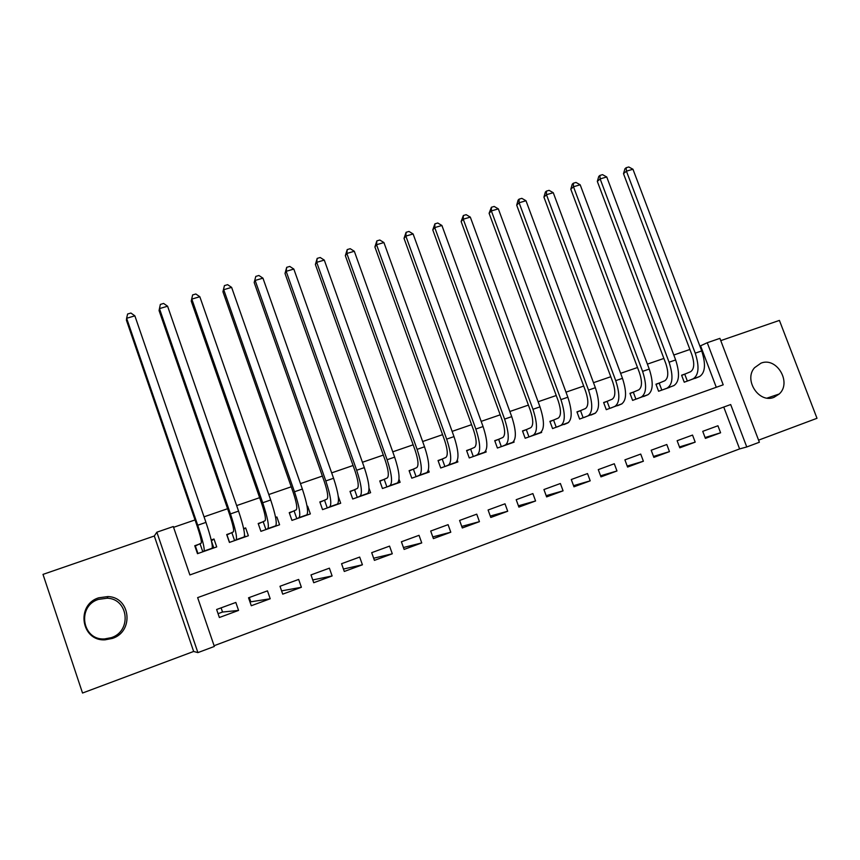 <?xml version="1.0" encoding="UTF-8"?>
<svg xmlns="http://www.w3.org/2000/svg" width="860" height="860" viewBox="0 0 860 860"><rect width="100%" height="100%" fill="white"/><g stroke="black" fill="none" stroke-linecap="round" stroke-linejoin="round"><path stroke-width="1.29" d="M98.513 599.377L107.199 598.205C128.495 598.743 132.021 631.143 111.37 637.647L104.576 638.937C81.926 640.56 76.723 605.934 98.513 599.377M112.391 638.432C134.31 631.519 130.559 597.152 107.962 596.561L98.739 597.808C75.605 604.763 81.13 641.528 105.178 639.808L112.391 638.432M774.011 397.32L779.225 393.998C792.06 382.528 776.709 356.61 760.96 363.156L754.553 367.714C743.448 379.959 759.068 403.738 774.011 397.32M214.344 646.451L197.907 652.611L156.853 532.2L173.311 526.535L189.877 574.942L723.206 384.818L707.253 342.721L719.906 338.367L759.369 442.244L746.759 446.963L730.678 404.544L197.639 597.625L214.344 646.451M193.65 651.461L154.305 536.006L43 574.394L82.528 693.031L193.65 651.461L197.907 652.611M758.574 440.148L817 418.293L779.418 320.404L720.766 340.625M214.086 645.72L739.6 448.92L746.759 446.963M211.205 539.972L213.989 539.005L211.42 540.854M200.38 543.767L194.758 545.735L197.488 553.679L216.709 546.906L213.989 539.005M243.638 528.62L245.659 527.911L243.745 529.136M232.254 532.609L226.707 534.544L229.426 542.423L248.368 535.748L245.659 527.911M275.598 517.419L276.877 516.978L275.651 517.698M263.665 521.601L258.193 523.514L260.913 531.329L279.586 524.761L276.877 516.978M307.084 506.389L307.654 506.196L307.106 506.497M294.625 510.754L289.239 512.646L291.948 520.397L310.352 513.914L307.654 506.196M325.144 500.068L319.834 501.928L322.543 509.625L340.7 503.229L338.227 496.231M355.244 489.523L350.009 491.361L352.707 498.993L370.606 492.694L369.004 488.179M384.925 479.127L379.765 480.933L382.453 488.512L400.104 482.299L399.019 479.256M414.197 468.872L409.102 470.656L411.789 478.181L429.194 472.054L428.441 469.947M443.061 458.767L438.041 460.53L440.718 467.99L457.885 461.949L457.359 460.455M471.527 448.791L466.582 450.533L469.259 457.939L486.19 451.973L485.803 450.909M499.617 438.955L494.726 440.664L497.402 448.028L514.108 442.137L513.828 441.363M527.331 429.248L522.504 430.935L525.17 438.245L541.66 432.44L541.445 431.849M554.668 419.669L549.905 421.346L552.571 428.592L568.675 422.421M581.639 410.231L576.942 411.875L579.608 419.067L595.518 413.058M608.257 400.9L603.634 402.523L606.279 409.672L622.006 403.802M634.529 391.698L629.961 393.3L632.605 400.394L648.139 394.632M660.458 382.614L655.954 384.194L658.588 391.246L669.532 387.387M705.082 437.546L720.594 432.784L705.393 438.385L702.738 431.344L717.939 425.764L720.594 432.784M679.464 446.931L695.192 442.137L679.798 447.813L677.132 440.718L692.537 435.074L695.192 442.137M653.514 456.434L669.467 451.629L653.858 457.369L651.192 450.231L666.801 444.512L669.467 451.629M627.209 466.055L643.387 461.229L627.585 467.055L624.908 459.863L640.721 454.069L643.387 461.229M600.559 475.806L616.975 470.968L600.957 476.87L598.28 469.625L614.298 463.755L616.975 470.968M573.545 485.674L590.207 480.837L573.964 486.814L571.287 479.514L587.52 473.57L590.207 480.837M546.164 495.672L563.074 490.834L546.616 496.897L543.928 489.544L560.387 483.513L563.074 490.834M518.408 505.787L535.576 500.971L518.892 507.11L516.204 499.703L532.877 493.586L535.576 500.971M490.275 516.032L507.701 511.238L490.791 517.473L488.093 510.002L505.003 503.81L507.701 511.238M461.734 526.406L479.439 521.654L462.293 527.976L459.595 520.45L476.741 514.162L479.439 521.654M432.795 536.898L450.79 532.211L433.408 538.618L430.699 531.039L448.081 524.664L450.79 532.211M403.437 547.508L421.744 542.918L404.114 549.411L401.405 541.779L419.024 535.318L421.744 542.918M373.659 558.226L392.289 553.775L374.412 560.365L371.692 552.668L389.569 546.111L392.289 553.775M343.441 569.051L362.415 564.784L344.29 571.459L341.56 563.708L359.684 557.065L362.415 564.784M312.76 579.941L332.111 575.953L313.728 582.725L310.998 574.91L329.391 568.17L332.111 575.953M281.596 590.874L301.387 587.272L282.725 594.153L279.994 586.273L298.646 579.436L301.387 587.272M249.98 601.946L270.201 598.764L251.281 605.741L248.54 597.797L267.471 590.863L270.201 598.764M739.6 448.92L723.755 407.049M235.833 602.451L216.634 609.493L219.375 617.501L238.575 610.417L235.833 602.451M716.272 387.29L700.577 345.806L699.868 346.042M689.903 349.472L673.799 355.019M663.877 358.437L647.386 364.124M637.507 367.521L620.619 373.337M610.783 376.734L593.497 382.689M583.693 386.065L565.987 392.16M556.237 395.514L538.113 401.76M528.405 405.103L509.851 411.499M500.197 414.821L481.181 421.368M471.581 424.679L452.123 431.376M442.577 434.665L422.647 441.535M413.165 444.803L392.751 451.833M383.323 455.08L362.425 462.271M353.073 465.496L331.67 472.871M322.371 476.075L300.462 483.621M291.228 486.803L268.793 494.532M259.634 497.682L236.661 505.594M227.577 508.722L204.046 516.828M195.037 519.934L173.58 527.32M686.054 373.648L681.604 375.218L684.237 382.206L699.384 376.615M221.095 607.859L222.536 612.041L218.064 613.674M250.765 601.667L249.325 597.507M154.305 536.006L156.853 532.2M700.577 345.806L707.253 342.721M222.536 612.041L238.575 610.417M681.679 375.411L690.569 371.735C694.278 369.176 694.708 363.49 691.87 354.685L623.5 173.677L624.962 168.743L626.144 167.732L628.746 166.969L632.96 169.248L701.717 350.923C705.974 364.199 705.275 372.735 699.61 376.519L695.03 378.4M632.96 169.248L626.435 171.172L695.235 353.17C699.503 366.467 698.836 375.003 693.225 378.776L688.688 380.636M626.144 167.732L626.435 171.172L623.5 173.677M684.754 374.207L687.355 381.109M656.029 384.409L664.812 380.754C668.36 378.239 668.714 372.552 665.855 363.694L597.324 181.395L598.775 176.429L599.904 175.429L602.538 174.655L606.741 176.966L675.659 359.942C679.948 373.304 679.379 381.84 673.939 385.57L663.103 389.655M606.741 176.966L600.14 178.912L669.08 362.21C673.391 375.594 672.853 384.14 667.467 387.849M599.904 175.429L600.14 178.912L597.324 181.395M659.212 383.151L661.813 390.107M630.036 393.514L638.711 389.892C642.108 387.43 642.366 381.733 639.485 372.81L570.803 189.211L572.233 184.223L573.308 183.234L575.985 182.449L580.178 184.782L649.246 369.069C653.578 382.517 653.138 391.074 647.935 394.729L643.688 396.492M580.178 184.782L573.491 186.76L642.592 371.369C646.935 384.85 646.526 393.396 641.377 397.03L637.174 398.782M573.308 183.234L573.491 186.76L570.803 189.211M633.325 392.224L635.938 399.223M603.709 402.749L612.266 399.158C615.502 396.739 615.674 391.031 612.761 382.055L543.928 197.133L545.347 192.113L546.369 191.135L549.078 190.339L553.259 192.704L622.479 378.325C626.854 391.87 626.553 400.427 621.576 404.006L617.512 405.716M553.259 192.704L546.476 194.704L615.738 380.658C620.114 394.224 619.845 402.781 614.932 406.35L610.912 408.038M546.369 191.135L546.476 194.704L543.928 197.133M607.106 401.405L609.729 408.457M577.028 412.101L585.456 408.543C588.541 406.167 588.616 400.459 585.682 391.429L516.699 205.153L518.096 200.122L519.064 199.154L521.816 198.348L525.987 200.735L595.356 387.709C599.764 401.34 599.603 409.908 594.873 413.413L590.981 415.058M525.987 200.735L519.107 202.767L588.519 390.075C592.927 403.727 592.809 412.295 588.143 415.788L584.295 417.412M519.064 199.154L519.107 202.767L516.699 205.153M580.543 410.714L583.166 417.81M549.991 421.583L558.301 418.057C561.214 415.735 561.182 410.016 558.237 400.921L489.103 213.291L491.393 207.271L494.177 206.454L498.338 208.873L567.858 397.223C572.298 410.94 572.287 419.519 567.804 422.948L564.106 424.528M498.338 208.873L491.372 210.926L560.924 399.62C565.375 413.359 565.396 421.938 560.978 425.345L557.334 426.915M491.393 207.271L491.372 210.926L489.103 213.291M553.614 420.142L556.248 427.291M522.601 431.193L530.77 427.7C533.501 425.421 533.383 419.712 530.405 410.542L461.132 221.536L463.346 215.505L466.163 214.677L470.312 217.118L539.983 406.866C544.466 420.669 544.595 429.258 540.37 432.612L536.866 434.128M470.312 217.118L463.25 219.203L532.953 409.296C537.446 423.131 537.618 431.709 533.458 435.042L529.996 436.547M463.346 215.505L463.25 219.203L461.132 221.536M526.331 429.699L528.975 436.901M494.822 440.922L502.863 437.471C505.422 435.246 505.196 429.527 502.197 420.303L432.773 229.889L434.913 223.847L437.772 223.009L441.911 225.481L511.721 416.638C516.247 430.537 516.527 439.127 512.571 442.406L509.249 443.846M441.911 225.481L434.741 227.588L504.594 419.099C509.12 433.031 509.442 441.621 505.551 444.867L502.294 446.297M434.913 223.847L434.741 227.588L432.773 229.889M498.682 439.385L501.326 446.641M466.679 450.801L474.569 447.372C476.945 445.211 476.623 439.492 473.591 430.204L404.028 238.36L406.092 232.297L408.984 231.447L413.112 233.963L483.062 426.549C487.631 440.546 488.061 449.135 484.373 452.328L481.267 453.704M413.112 233.963L405.845 236.091L475.838 429.043C480.407 443.072 480.89 451.661 477.268 454.832L474.215 456.198M406.092 232.297L405.845 236.091L404.028 238.36M470.656 449.2L473.301 456.52M438.138 460.81L445.888 457.423C448.081 455.316 447.641 449.587 444.588 440.234L374.895 246.949L376.863 240.875L379.808 240.015L383.915 242.552L454.005 436.6C458.606 450.694 459.208 459.294 455.8 462.4L452.897 463.701M383.915 242.552L376.551 244.724L446.673 439.127C451.285 453.252 451.93 461.852 448.597 464.938L445.749 466.227M376.863 240.875L376.551 244.724L374.895 246.949M442.244 459.154L444.899 466.518M409.209 470.957L416.799 467.603C418.798 465.55 418.261 459.82 415.176 450.414L345.344 255.656L347.225 249.572L350.213 248.701L354.309 251.26L424.539 446.791C429.172 460.981 429.935 469.581 426.818 472.602L424.13 473.838M354.309 251.26L346.838 253.463L417.1 449.361C421.755 463.572 422.561 472.183 419.519 475.171L416.885 476.386M347.225 249.572L346.838 253.463L345.344 255.656M413.434 469.248L416.1 476.666M379.873 481.245L387.312 477.934C389.118 475.945 388.462 470.205 385.344 460.734L315.383 264.493L317.179 258.387L320.2 257.505L324.285 260.096L394.643 457.133C399.33 471.42 400.265 480.02 397.438 482.954L394.976 484.105M324.285 260.096L316.706 262.332L387.108 459.735C391.805 474.053 392.773 482.654 390.031 485.556L387.623 486.695M317.179 258.387L316.706 262.332L315.383 264.493M384.237 479.471L386.903 486.954M350.127 491.683L357.405 488.405C358.996 486.481 358.233 480.74 355.083 471.194L285.004 273.448L286.702 267.331L289.777 266.428L293.83 269.062L364.328 467.614C369.048 481.998 370.155 490.608 367.639 493.446L365.403 494.521M293.83 269.062L286.154 271.319L356.674 470.259C361.415 484.674 362.565 493.285 360.125 496.091L357.943 497.155M286.702 267.331L286.154 271.319L285.004 273.448M354.621 489.845L357.287 497.381M319.952 502.262L327.069 499.026C328.456 497.166 327.563 491.425 324.392 481.815L254.184 282.521L255.796 276.404L258.903 275.49L262.945 278.156L333.572 478.257C338.335 492.737 339.625 501.358 337.421 504.089L335.421 505.089M262.945 278.156L255.151 280.446L325.811 480.933C330.584 495.446 331.917 504.067 329.799 506.776L327.853 507.755M255.796 276.404L254.184 282.521M324.596 500.369L327.262 507.959M289.358 513.001L296.302 509.797C297.474 508.002 296.453 502.262 293.26 492.587L222.933 291.733L224.439 285.606L227.599 284.671L231.619 287.369L302.365 489.05C307.171 503.637 308.643 512.248 306.773 514.882L304.999 515.807M231.619 287.369L223.718 289.702L294.486 491.769C299.312 506.389 300.828 515 299.033 517.612L297.334 518.505M224.439 285.606L222.933 291.733M294.142 511.033L296.818 518.688M258.322 523.89L265.095 520.73C266.041 518.999 264.891 513.259 261.666 503.519L191.221 301.086L192.629 294.937L195.833 293.991L199.832 296.732L270.696 499.993C275.555 514.688 277.21 523.31 275.673 525.836L274.157 526.664M199.832 296.732L191.812 299.087L262.708 502.756C267.578 517.483 269.287 526.094 267.825 528.599L266.374 529.405M192.629 294.937L191.221 301.086M263.246 521.859L265.933 529.567M245.186 536.876L244.584 535.135M229.545 542.38L226.965 534.899L233.425 531.813C234.135 530.158 232.867 524.428 229.609 514.602L159.057 310.567L159.455 308.611L230.458 513.914C235.371 528.739 237.274 537.35 236.167 539.758L234.974 540.478M167.593 306.214L159.455 308.611L160.358 304.408L163.604 303.451L167.593 306.214L238.564 511.109C243.466 525.912 245.326 534.522 244.122 536.952L242.864 537.693M231.91 532.835L234.597 540.607M213.796 547.928L211.517 541.284M197.94 553.517L195.349 545.971L201.294 543.068C201.767 541.488 200.369 535.748 197.08 525.858L126.409 320.189L126.614 318.275L197.725 525.234C202.691 540.166 204.798 548.777 204.035 551.067L203.111 551.701M134.869 315.846L126.614 318.275L127.613 314.007L130.913 313.04L134.869 315.846L205.959 522.385C210.904 537.296 212.957 545.906 212.119 548.229L211.119 548.873M200.122 543.971L202.809 551.797M699.61 376.519L693.225 378.776M701.717 350.923L695.235 353.17M675.659 359.942L669.08 362.21M647.935 394.729L641.377 397.03M649.246 369.069L642.592 371.369M621.576 404.006L614.932 406.35M622.479 378.325L615.738 380.658M594.873 413.413L588.143 415.788M595.356 387.709L588.519 390.075M567.804 422.948L560.978 425.345M567.858 397.223L560.924 399.62M540.37 432.612L533.458 435.042M539.983 406.866L532.953 409.296M512.571 442.406L505.551 444.867M511.721 416.638L504.594 419.099M484.373 452.328L477.268 454.832M483.062 426.549L475.838 429.043M455.8 462.4L448.597 464.938M454.005 436.6L446.673 439.127M426.818 472.602L419.519 475.171M424.539 446.791L417.1 449.361M397.438 482.954L390.031 485.556M394.643 457.133L387.108 459.735M367.639 493.446L360.125 496.091M364.328 467.614L356.674 470.259M337.421 504.089L329.799 506.776M333.572 478.257L325.811 480.933M306.773 514.882L299.033 517.612M302.365 489.05L294.486 491.769M275.673 525.836L267.825 528.599M270.696 499.993L262.708 502.756M244.122 536.952L236.167 539.758M238.564 511.109L230.458 513.914M212.119 548.229L204.035 551.067M205.959 522.385L197.725 525.234M107.962 596.561L107.199 598.205M779.225 393.998L767.131 398.083M105.178 639.808L104.576 638.937"/></g></svg>
